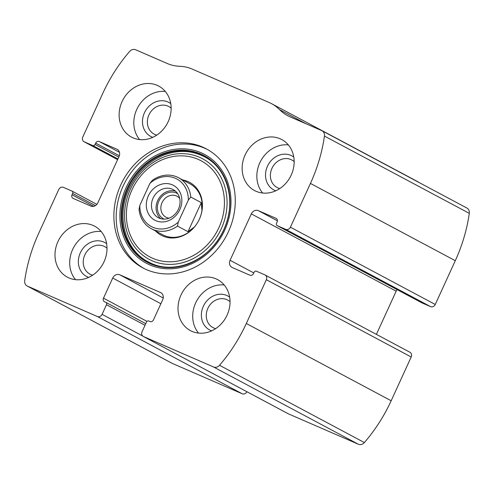 <?xml version="1.0" encoding="UTF-8"?>
<svg xmlns="http://www.w3.org/2000/svg" width="494" height="494" viewBox="0 0 494 494"><rect width="100%" height="100%" fill="white"/><g stroke="black" fill="none" stroke-linecap="round" stroke-linejoin="round"><path stroke-width="0.74" d="M102.079 314.357L106.488 304.73A1.927 1.673 -61.9 0 0 105.753 302.309L104.598 301.809A2.89 2.513 -61.9 0 1 104.444 301.735A2.89 2.513 -61.9 0 1 103.493 298.178L112.712 278.048A5.78 5.026 -61.9 0 1 119.733 274.8L160.482 292.504A5.78 5.026 -61.9 0 1 160.797 292.652A5.78 5.026 -61.9 0 1 162.693 299.759L153.473 319.896A2.89 2.513 -61.9 0 1 149.966 321.52L148.811 321.014A1.927 1.673 -61.9 0 0 146.471 322.1L142.062 331.727A3.853 3.353 -61.9 0 0 143.322 336.463A3.853 3.353 -61.9 0 0 143.538 336.568L213.501 366.962A5.78 5.026 -61.9 0 0 219.515 365.282A154.14 134.028 -61.9 0 0 246.315 323.49L266.352 279.721A3.853 3.353 -61.9 0 0 265.093 274.985A3.853 3.353 -61.9 0 0 264.883 274.88L256.423 271.206A1.927 1.673 -61.9 0 0 254.083 272.293L253.484 273.602A2.89 2.513 -61.9 0 1 249.976 275.226L232.291 267.544A5.78 5.026 -61.9 0 1 231.97 267.39A5.78 5.026 -61.9 0 1 230.081 260.289L251.323 213.89A5.78 5.026 -61.9 0 1 258.343 210.642L276.023 218.323A2.89 2.513 -61.9 0 1 276.183 218.404A2.89 2.513 -61.9 0 1 277.128 221.954L276.529 223.263A1.927 1.673 -61.9 0 0 277.264 225.684L285.723 229.358A3.853 3.353 -61.9 0 0 290.404 227.197L310.442 183.422A154.14 134.028 -61.9 0 0 324.453 136.078A5.78 5.026 -61.9 0 0 322.032 130.749A5.78 5.026 -61.9 0 0 321.718 130.595L290.132 116.874A44.318 38.532 -61.9 0 1 287.712 115.707A44.318 38.532 -61.9 0 1 279.635 109.687A44.318 38.532 -61.9 0 0 271.558 103.672A44.318 38.532 -61.9 0 0 269.131 102.505L192.246 69.104A44.318 38.532 -61.9 0 0 179.742 66.295A44.318 38.532 -61.9 0 1 167.238 63.485L135.652 49.764A5.78 5.026 -61.9 0 0 129.638 51.444A154.14 134.028 -61.9 0 0 102.838 93.236L82.801 137.005A3.853 3.353 -61.9 0 0 84.06 141.741A3.853 3.353 -61.9 0 0 84.27 141.846L92.73 145.52A1.927 1.673 -61.9 0 0 95.07 144.433L95.669 143.124A2.89 2.513 -61.9 0 1 99.177 141.5L116.862 149.182A5.78 5.026 -61.9 0 1 117.177 149.336A5.78 5.026 -61.9 0 1 119.073 156.437L97.831 202.836A5.78 5.026 -61.9 0 1 90.81 206.084L73.124 198.403A2.89 2.513 -61.9 0 1 72.97 198.322A2.89 2.513 -61.9 0 1 72.025 194.772L72.624 193.457A1.927 1.673 -61.9 0 0 71.889 191.042L63.43 187.368A3.853 3.353 -61.9 0 0 58.749 189.529L38.711 233.304A154.14 134.028 -61.9 0 0 24.7 280.648A5.78 5.026 -61.9 0 0 27.121 285.977A5.78 5.026 -61.9 0 0 27.436 286.131L97.398 316.524A3.853 3.353 -61.9 0 0 102.079 314.357L142.729 336.044M143.322 336.463L288.169 413.737A3.853 3.353 -61.9 0 0 288.385 413.842L358.348 444.236A5.78 5.026 -61.9 0 0 364.362 442.556A154.14 134.028 -61.9 0 0 391.162 400.764L411.199 356.995A3.853 3.353 -61.9 0 0 409.94 352.259L265.093 274.985M285.723 229.358L430.57 306.632A3.853 3.353 -61.9 0 0 435.251 304.471L455.289 260.696A154.14 134.028 -61.9 0 0 469.3 213.352A5.78 5.026 -61.9 0 0 466.879 208.023L322.032 130.749M27.121 285.977L171.968 363.251A5.78 5.026 -61.9 0 0 172.283 363.405L242.251 393.798A3.853 3.353 -61.9 0 0 246.889 391.717M418.924 182.44A44.318 38.532 -61.9 0 0 416.405 180.946L271.558 103.672M228.401 231.748A67.437 58.638 -61.9 0 0 206.319 148.861A67.437 58.638 -61.9 0 0 120.752 184.978A67.437 58.638 -61.9 0 0 142.834 267.865A67.437 58.638 -61.9 0 0 228.401 231.748M57.934 241.652A28.899 25.132 118.1 0 1 94.607 226.178A28.899 25.132 118.1 0 1 103.172 263.506A28.899 25.132 118.1 0 1 67.394 277.177A28.899 25.132 118.1 0 1 57.934 241.652M122.061 101.585A28.899 25.132 118.1 0 1 158.735 86.104A28.899 25.132 118.1 0 1 167.299 123.432A28.899 25.132 118.1 0 1 131.528 137.104A28.899 25.132 118.1 0 1 122.061 101.585M180.958 295.097A28.899 25.132 118.1 0 1 217.626 279.623A28.899 25.132 118.1 0 1 226.196 316.95A28.899 25.132 118.1 0 1 190.418 330.622A28.899 25.132 118.1 0 1 180.958 295.097M245.086 155.03A28.899 25.132 118.1 0 1 281.759 139.549A28.899 25.132 118.1 0 1 290.324 176.877A28.899 25.132 118.1 0 1 254.546 190.548A28.899 25.132 118.1 0 1 245.086 155.03M430.57 306.632L422.111 302.958A1.927 1.673 -61.9 0 1 421.907 302.847M397.139 289.638A5.78 5.026 -61.9 0 0 396.169 291.164L376.391 334.364M262.666 193.031A28.899 25.132 118.1 0 1 259.782 162.872A28.899 25.132 118.1 0 1 288.335 144.909M275.8 190.783A19.266 16.753 118.1 0 1 267.47 166.212A19.266 16.753 118.1 0 1 293.782 157.073M279.795 188.56A15.617 13.579 118.1 0 1 277.085 187.516A15.617 13.579 118.1 0 1 271.972 168.324A15.617 13.579 118.1 0 1 291.787 159.963A15.617 13.579 118.1 0 1 294.165 161.631M198.539 333.098A28.899 25.132 118.1 0 1 195.649 302.939A28.899 25.132 118.1 0 1 224.208 284.982M211.673 330.85A19.266 16.753 118.1 0 1 203.343 306.28A19.266 16.753 118.1 0 1 229.654 297.147M215.668 328.627A15.617 13.579 118.1 0 1 212.957 327.584A15.617 13.579 118.1 0 1 207.844 308.392A15.617 13.579 118.1 0 1 227.66 300.031A15.617 13.579 118.1 0 1 230.037 301.698M139.641 139.586A28.899 25.132 118.1 0 1 136.758 109.427A28.899 25.132 118.1 0 1 165.311 91.464M152.776 137.338A19.266 16.753 118.1 0 1 144.446 112.768A19.266 16.753 118.1 0 1 170.757 103.629M156.777 135.115A15.617 13.579 118.1 0 1 154.066 134.072A15.617 13.579 118.1 0 1 148.953 114.88A15.617 13.579 118.1 0 1 168.763 106.519A15.617 13.579 118.1 0 1 171.14 108.186M75.514 279.653A28.899 25.132 118.1 0 1 72.63 249.495A28.899 25.132 118.1 0 1 101.184 231.538M88.648 277.406A19.266 16.753 118.1 0 1 80.318 252.835A19.266 16.753 118.1 0 1 106.63 243.703M92.644 275.183A15.617 13.579 118.1 0 1 89.933 274.139A15.617 13.579 118.1 0 1 84.82 254.947A15.617 13.579 118.1 0 1 104.635 246.586A15.617 13.579 118.1 0 1 107.013 248.254M143.995 268.464A67.437 58.638 118.1 0 1 123.062 186.213A67.437 58.638 118.1 0 1 207.468 149.497M182.811 179.995A30.017 26.096 118.1 0 1 198.44 221.096A30.017 26.096 118.1 0 1 155.604 230.994M149.91 183.373L152.343 180.341A28.899 25.132 118.1 0 1 178.525 177.71L189.857 183.762A28.899 25.132 118.1 0 1 198.427 221.09A28.899 25.132 118.1 0 1 162.649 234.761L151.318 228.71A28.899 25.132 118.1 0 1 139.049 209.376L139.802 205.448L149.91 183.373A26.972 23.453 118.1 0 1 175.302 178.254A26.972 23.453 118.1 0 1 188.356 200.076L178.248 222.152A26.972 23.453 118.1 0 1 152.856 227.277A26.972 23.453 118.1 0 1 139.802 205.448M172.295 184.818A19.748 17.173 118.1 0 1 173.622 217.669A19.748 17.173 118.1 0 1 146.323 205.807A19.748 17.173 118.1 0 1 172.295 184.818M178.248 222.152L177.494 226.079A28.899 25.132 118.1 0 1 151.318 228.71M178.525 177.71A28.899 25.132 118.1 0 1 190.789 197.044L188.356 200.076M190.789 197.044L201.286 202.645L187.992 231.68L194.346 227.061M201.941 210.469L201.286 202.645M177.494 226.079L187.992 231.68M172.375 189.214A15.894 13.82 118.1 0 1 173.24 189.634A15.894 13.82 118.1 0 1 177.951 210.166A15.894 13.82 118.1 0 1 158.278 217.681A15.894 13.82 118.1 0 1 153.313 197.649A15.894 13.82 118.1 0 1 172.375 189.214M160.723 218.663A15.894 13.82 118.1 0 1 158.185 199.619A15.894 13.82 118.1 0 1 175.413 191.122M164.07 219.12A14.45 12.566 118.1 0 1 158.926 200.941A14.45 12.566 118.1 0 1 176.389 192.993A14.45 12.566 118.1 0 1 177.661 193.642M169.096 218.175A11.844 10.3 118.1 0 1 165.941 217.181A11.844 10.3 118.1 0 1 162.236 202.25A11.844 10.3 118.1 0 1 176.438 195.964A11.844 10.3 118.1 0 1 177.087 196.279A11.844 10.3 118.1 0 1 179.674 198.347M213.501 366.962L358.348 444.236M143.538 336.568L288.385 413.842M310.442 183.422L455.289 260.696M290.404 227.197L435.251 304.471M27.436 286.131L172.283 363.405M97.398 316.524L242.251 393.798M219.515 365.282L364.362 442.556M246.315 323.49L391.162 400.764M266.352 279.721L411.199 356.995M324.453 136.078L469.3 213.352M279.635 109.687L306.119 123.821M84.27 141.846L117.609 159.63L84.06 141.741M92.73 145.52L117.918 158.957M95.07 144.433L118.776 157.086M95.669 143.124L119.344 155.752M99.177 141.5L119.474 152.325M116.862 149.182L117.479 149.509M72.025 194.772L93.693 206.331M72.624 193.457L95.416 205.615M106.488 304.73L145.014 325.28M103.493 298.178L146.99 321.384M112.712 278.048L160.871 303.736M119.733 274.8L163.218 297.993M160.482 292.504L161.1 292.831M277.264 225.684L422.111 302.958M276.023 218.323L276.337 218.49M258.343 210.642L277.418 220.818M251.323 213.89L396.169 291.164M230.081 260.289L253.786 272.935M126.198 187.43A61.701 53.648 118.1 0 1 222.294 170.967A61.701 53.648 118.1 0 1 177.834 268.075A61.701 53.648 118.1 0 1 126.198 187.43M127.335 187.936A60.429 52.543 118.1 0 1 221.448 171.813A60.429 52.543 118.1 0 1 177.908 266.921A60.429 52.543 118.1 0 1 127.335 187.936M128.076 188.294A59.904 52.086 118.1 0 1 221.38 172.307A59.904 52.086 118.1 0 1 178.211 266.593A59.904 52.086 118.1 0 1 128.076 188.294M130.354 189.276A56.952 49.517 118.1 0 1 219.052 174.073A56.952 49.517 118.1 0 1 178.019 263.71A56.952 49.517 118.1 0 1 130.354 189.276M131.941 189.924A54.476 47.362 118.1 0 1 216.78 175.389A54.476 47.362 118.1 0 1 177.525 261.122A54.476 47.362 118.1 0 1 131.941 189.924M71.994 191.092L96.861 204.362M105.858 302.359L145.761 323.65M277.159 225.635L422.006 302.908M129.051 188.807C115.781 216.353 125.093 250.439 148.503 261.956C172.61 275.72 208.604 261.53 222.578 232.149C237.287 204.399 228.463 168.744 204.479 156.814C191.9 150.324 178.402 149.731 163.983 155.042C148.435 161.365 136.795 172.616 129.051 188.807"/></g></svg>
